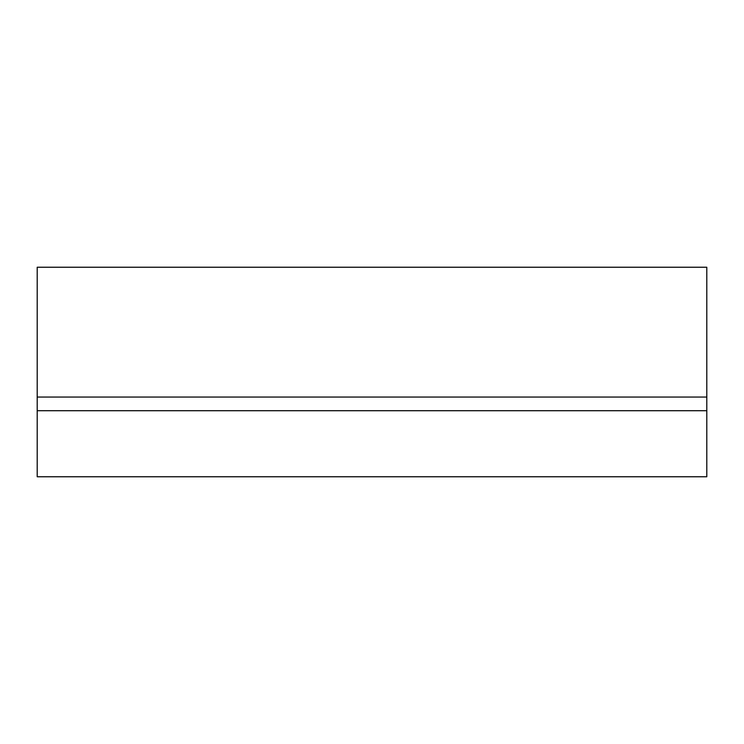 <?xml version="1.0" encoding="UTF-8"?>
<svg xmlns="http://www.w3.org/2000/svg" width="744" height="744" viewBox="0 0 744 744"><rect width="100%" height="100%" fill="white"/><g stroke="black" fill="none" stroke-linecap="round" stroke-linejoin="round"><path stroke-width="1.12" d="M37.2 397.054L706.8 397.054L706.8 267.236L37.2 267.236L37.2 476.764L706.8 476.764L706.8 410.716L37.2 410.716M706.8 397.054L706.8 410.716"/></g></svg>
